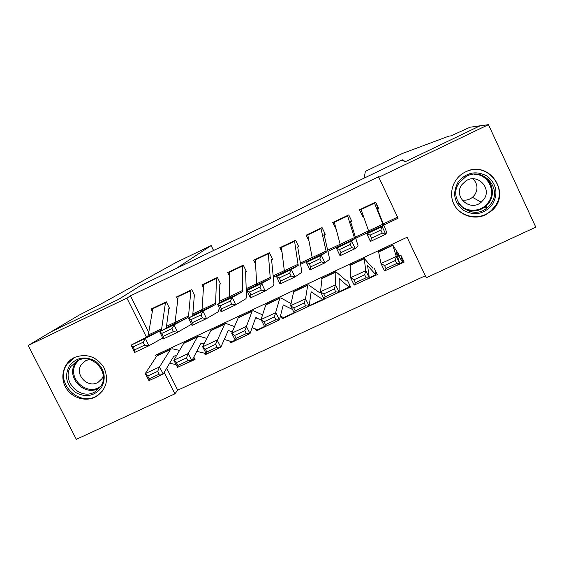 <?xml version="1.0" encoding="UTF-8"?>
<svg xmlns="http://www.w3.org/2000/svg" width="564" height="564" viewBox="0 0 564 564"><rect width="100%" height="100%" fill="white"/><g stroke="black" fill="none" stroke-linecap="round" stroke-linejoin="round"><path stroke-width="0.85" d="M74.547 357.428C86.496 353.184 96.232 356.462 103.762 367.256C109.071 379.212 106.674 388.899 96.578 396.337L94.815 397.26C84.494 402.174 70.768 397.246 65.353 386.721C59.791 376.259 63.873 362.652 74.18 357.604L74.547 357.428M465.519 171.921C489.192 159.316 512.295 193.826 491.646 210.774L485.512 214.849C474.077 220.27 459.54 215.42 454.02 204.365C448.352 193.396 453.005 178.682 464.165 172.612L465.519 171.921M166.69 368.193L177.716 390.189L174.882 393.834L76.323 439.342L28.2 345.457L51.444 331.611L118.743 299.294L140.817 285.462L401.963 159.95L405.079 161.812L479.957 125.857L488.459 124.658L535.8 227.172L426.264 277.756L407.081 237.254L155.523 355.228L156.291 356.751M177.716 390.189L425.326 275.761M169.496 308.247L166.288 301.81L151.103 309.044L152.287 311.406M194.954 296.156L191.753 289.684L176.454 296.974L177.738 299.554M220.616 283.967L217.415 277.46L201.997 284.806L203.407 287.668M246.475 271.679L243.274 265.143L227.736 272.546L229.322 275.782M272.532 259.299L269.338 252.728L253.673 260.187L255.506 263.945M298.793 246.821L295.599 240.222L279.814 247.737L282 252.242M322.608 235.505L325.266 234.243L322.072 227.609L306.167 235.188L308.924 240.906M349.75 222.611L351.943 221.567L348.756 214.905L332.718 222.54L336.151 229.069M387.983 269.373L404.162 262.119L401.011 255.485L398.938 256.451M361.305 281.796L377.302 274.626L374.144 268.02M334.833 294.119L350.646 287.034L347.487 280.463M308.564 306.351L324.201 299.343L323.609 298.116M283.008 317.462L282.317 318.843L297.855 311.335M257.191 329.609L256.401 330.906L271.82 323.454M231.557 341.629L230.69 342.877L245.989 335.488M206.114 353.543L205.169 354.756L220.348 347.424M159.309 353.452L159.725 354.284M281.232 316.615L282.317 318.843M255.443 328.946L256.401 330.906M229.816 341.114L230.69 342.877M204.365 353.142L205.169 354.756M193.797 357.04L195.017 359.487L179.74 366.332M383.816 224.987L398.078 218.254L378.571 176.772L130.439 295.832L148.755 332.386M166.493 326.344L175.08 322.284M192.839 313.887L202.06 309.537M219.403 301.338L229.252 296.685M246.179 288.683L256.676 283.727M273.173 275.93L284.319 270.657M300.386 263.064L312.195 257.487M327.818 250.106L340.303 244.205M355.475 237.035L368.652 230.81M383.365 223.852L397.557 217.147M377.104 209.611L378.832 208.793L375.645 202.095L359.487 209.794L362.673 216.47L363.399 216.125M28.2 345.457L126.886 298.116L146.443 337.117L147.613 336.567M130.439 295.832L126.886 298.116M378.691 177.315L488.459 124.658M166.302 327.733L174.495 323.87M192.733 315.255L201.595 311.067M219.375 302.671L228.921 298.159M246.228 289.981L256.472 285.144M273.3 277.192L284.249 272.024M300.591 264.304L312.266 258.791M328.107 251.304L340.508 245.446M355.849 238.198L368.99 231.994M164.159 372.451L174.882 393.834M148.17 335.615L146.443 337.117M362.871 214.644L362.673 216.47M180.226 366.106L179.845 366.551M336.073 228.78L335.911 229.188M476.235 210.062L470.122 211.606L476.235 210.062M374.348 202.716L383.33 225.262L382.131 226.594L385.741 234.215L386.707 232.389L377.542 209.406M377.457 209.173L377.175 206.248L375.631 202.102M382.272 233.136L385.741 234.215L370.435 241.42L366.833 233.813L382.131 226.594L380.82 230.07L370.069 235.146L371.514 238.205L382.272 233.136L380.82 230.07M360.911 209.117L368.99 232.03L366.833 233.813L370.069 235.146M370.435 241.42L371.514 238.205M384.549 265.531L385.98 268.513L396.732 263.508L395.301 260.519L384.549 265.531L380.989 263.536L396.288 256.394L399.848 263.853L384.563 270.967L380.989 263.536L378.564 251.692M395.301 260.519L396.288 256.394L392.763 245.037L399.516 255.64M400.912 255.527L402.703 262.338L396.125 252.129L399.848 263.853L396.732 263.508M385.98 268.513L384.563 270.967M458.342 181.7C466.675 172.161 476.354 170.356 487.374 176.271C496.835 184.386 498.442 193.924 492.203 204.894C483.827 214.341 474.183 216.118 463.248 210.217C453.837 202.187 452.201 192.677 458.342 181.7M490.765 203.935C503.109 188.348 482.396 165.971 465.638 176.842L459.463 182.496C446.053 199.804 471.701 222.427 487.627 207.376L490.765 203.935M472.956 178.816C477.63 183.667 478.216 189.032 474.719 194.897L472.449 197.329C469.319 199.783 465.808 200.65 461.937 199.931M483.722 199.543C492.421 188.517 477.518 172.887 465.899 180.875L461.923 184.611C452.702 196.483 470.045 212.24 481.254 202.18L483.722 199.543M452.342 200.044C456.332 216.28 478.963 222.399 491.23 210.506L494.713 206.607C508.679 189.003 488.212 162.319 467.394 171.118M465.378 209.723L467.697 209.568M484.398 177.688L483.567 176.32M69.365 365.902C76.521 357.238 85.263 355.715 95.598 361.32C104.615 368.934 106.533 377.746 101.358 387.764C94.167 396.351 85.446 397.846 75.188 392.248C66.221 384.704 64.275 375.927 69.365 365.902M100.568 386.594C110.77 372.853 92.186 352.211 77.275 360.763L70.986 366.381C60.616 380.601 80.405 401.279 95.154 391.691L100.568 386.594M89.401 359.501L85.679 360.692L81.378 364.563C74.152 374.44 87.822 388.864 98.143 382.265L102.006 378.656L103.304 376.019M74.582 357.407L66.996 364.281C54.095 382.011 78.847 407.687 97.135 395.625L102.704 390.789M364.132 178.125L365.373 171.364L402.499 153.443L448.993 136.072L450.918 135.889L470.045 127.224L480.084 125.8L405.46 161.628L402.315 159.781L364.132 178.125M402.562 160.303L402.315 159.781M468.028 209.66L465.617 209.857M140.492 285.617L176.194 268.464L211.169 245.566L176.299 262.373L99.835 304.588L79.045 315.156L51.331 331.674L118.384 299.463L140.506 285.659M347.523 215.49L354.714 238.776L351.612 241.004L355.2 248.597L358.091 245.876L350.737 222.138M350.681 221.892L351.168 219.953M351.626 247.575L355.2 248.597L340.036 255.732L336.447 248.167L351.612 241.004L350.181 244.529L339.521 249.556L340.966 252.601L351.626 247.575L350.181 244.529M334.191 221.842L340.494 245.495L336.447 248.167L339.521 249.556M340.036 255.732L340.966 252.601M320.909 228.166L326.337 252.178L321.36 255.295L324.934 262.845L329.707 259.243L324.145 234.772M324.117 234.511L324.765 233.214M321.254 261.893L324.934 262.845L309.904 269.923L306.337 262.387L321.36 255.295L319.816 258.855L309.248 263.839L310.686 266.871L321.254 261.893L319.816 258.855M307.683 234.462L312.209 257.565L312.167 258.904L306.337 262.387L309.248 263.839M309.904 269.923L310.686 266.871M294.507 240.743L298.194 265.475L291.376 269.451L294.944 276.966L301.564 272.504L301.62 270.48L297.764 247.314M297.757 247.039L298.426 246.066M291.151 276.078L294.944 276.966L280.04 283.988L276.487 276.48L291.376 269.451L289.72 273.061L279.25 277.996L280.675 281.013L291.151 276.078L289.72 273.061M281.387 246.99L284.334 270.741L284.122 272.151L276.487 276.48L279.25 277.996M280.04 283.988L280.675 281.013M268.309 253.222L270.29 278.658L261.661 283.488L265.214 290.968L273.646 285.652L273.921 283.537L271.58 259.75M271.608 259.461L272.243 258.707M261.315 290.143L265.214 290.968L250.444 297.926L246.898 290.453L261.661 283.488L259.891 287.132L249.514 292.032L250.938 295.028L261.315 290.143L259.891 287.132M255.288 259.419L256.676 283.812L256.31 285.292L246.898 290.453L249.514 292.032M250.444 297.926L250.938 295.028M354.009 279.772L355.454 282.733L366.106 277.777L364.668 274.802L354.009 279.772L350.604 277.728L365.761 270.649L369.349 278.052L354.199 285.102L350.604 277.728L350.202 264.988M364.668 274.802L365.761 270.649L364.189 258.425L372.741 268.14M375.821 271.531L375.744 274.71L367.559 265.489L369.349 278.052L366.106 277.777M355.454 282.733L354.199 285.102M323.75 293.886L325.202 296.833L335.763 291.912L334.311 288.958L323.75 293.886L320.486 291.785L335.509 284.771L339.119 292.124L324.103 299.117L320.486 291.785L322.072 278.172M334.311 288.958L335.509 284.771L335.855 271.714L346.169 280.541M349.701 285.067L349.123 287.111L339.225 278.736L339.119 292.124L335.763 291.912M325.202 296.833L324.103 299.117M322.897 299.491L309.939 305.526L309.255 305.328M293.752 307.873L295.219 310.799L305.681 305.921L304.222 302.995L293.752 307.873L290.629 305.723L305.526 298.772L309.157 306.076L294.274 313.006L290.629 305.723L293.618 291.863L294.182 291.25M304.222 302.995L305.526 298.772L307.761 284.883L308.635 284.961L319.816 292.85M323.503 297.905L322.707 299.406L311.124 291.877L309.157 306.076L305.681 305.921M295.219 310.799L294.274 313.006M294.197 312.858L283.889 317.652L280.378 316.207M264.03 321.741L265.496 324.645L275.866 319.809L274.4 316.897L264.03 321.741L261.047 319.541L275.803 312.646L279.455 319.901L264.706 326.767L261.047 319.541L265.799 304.898L266.518 304.222M274.4 316.897L279.899 297.947L280.95 297.947L291.087 303.615M292.512 309.481L283.255 304.905L279.455 319.901L275.866 319.809M265.496 324.645L264.706 326.767M242.316 265.602L242.612 291.729L232.206 297.397L235.745 304.849L245.967 298.694L246.454 296.488L245.608 272.088M245.657 271.792L246.235 271.192M231.741 304.074L235.745 304.849L221.102 311.737L217.577 304.306L232.206 297.397L230.323 301.084L220.038 305.935L221.455 308.924L231.741 304.074L230.323 301.084M229.393 271.756L229.252 296.77L228.857 298.229L217.577 304.306L220.038 305.935M221.102 311.737L221.455 308.924M264.636 326.619L257.558 329.743L252.094 327.684M234.561 335.481L236.041 338.365L246.32 333.578L244.839 330.687L234.561 335.481L231.712 333.232L246.348 326.401L250.021 333.606L235.399 340.416L231.712 333.232L238.205 317.835L239.08 317.081M244.839 330.687L252.263 310.905L253.483 310.82L262.563 314.874M261.16 319.767L255.619 317.828L250.021 333.606L246.32 333.578M236.041 338.365L235.399 340.416M216.52 277.883L215.624 303.206L215.159 304.694L203.012 311.187L206.53 318.604L218.515 311.631L219.241 307.817M219.354 303.347L219.826 284.334M219.904 284.03L220.411 283.551M202.434 317.892L206.53 318.604L192.021 325.435L188.503 318.033L203.012 311.187L201.017 314.909L190.822 319.725L192.232 322.7L202.434 317.892L201.017 314.909M203.703 283.995L202.053 309.622L201.524 311.138L188.503 318.033L190.822 319.725M192.021 325.435L192.232 322.7M235.322 340.268L231.846 341.713L224.246 339.45M205.352 349.102L206.84 351.971L217.027 347.22L215.547 344.35L205.352 349.102L202.638 346.811L217.147 340.036L220.841 347.191L206.346 353.938L202.638 346.811L210.837 330.666L211.867 329.841M215.547 344.35L224.853 323.75L226.242 323.588L234.532 326.549M232.396 331.618L228.208 330.638L220.841 347.191L217.027 347.22M206.84 351.971L206.346 353.938M190.928 290.079L188.531 316.009L187.939 317.553L174.064 324.85L177.575 332.238L191.471 324.272M192.684 315.826L194.249 296.488M194.354 296.171L194.777 295.797M173.374 331.583L177.575 332.238L163.193 339.006L159.69 331.639L174.064 324.85L171.971 328.615L161.861 333.387L163.271 336.348L173.374 331.583L171.971 328.615M178.203 296.135L175.073 322.375L174.41 323.947L159.69 331.639L161.861 333.387M163.193 339.006L163.271 336.348M206.142 353.55L196.751 351.372M176.398 362.61L177.893 365.451L187.995 360.748L186.501 357.893L176.398 362.61L173.818 360.269L188.2 353.55L191.915 360.657L177.547 367.347L173.818 360.269L183.702 343.384L184.872 342.496M186.501 357.893L188.2 353.55L197.668 336.496L199.226 336.25L206.896 338.428M204.196 343.751L202.025 343.18L200.728 343.744L191.915 360.657L187.995 360.748M177.893 365.451L177.547 367.347M165.527 302.177L161.664 328.706L160.937 330.314L145.378 338.4L148.868 345.753L162.742 338.062M166.239 328.227L168.869 308.55M144.574 345.161L148.868 345.753L134.613 352.465L131.123 345.133L145.378 338.4L143.171 342.207L133.153 346.93L134.556 349.877L144.574 345.161L143.171 342.207M152.9 308.191L148.311 335.023L147.514 336.652L131.123 345.133L133.153 346.93M134.613 352.465L134.556 349.877M176.046 364.499L169.567 363.35M147.69 375.998L149.199 378.825L159.21 374.158L157.708 371.324L147.69 375.998L145.251 373.608L159.506 366.952L163.236 374.01L148.995 380.644L145.251 373.608L156.778 356.004L158.096 355.052M157.708 371.324L159.506 366.952L170.702 349.137L172.422 348.813L179.585 350.413M176.335 355.969L175.164 355.736L173.712 356.37L163.236 374.01L159.21 374.158M194.714 358.88L193.649 359.501L192.627 359.296M149.199 378.825L148.995 380.644M382.942 224.141L368.673 230.88M383.323 225.297L368.969 232.072M374.51 203.146L361.052 209.554M378.486 252.08L392.84 245.347M399.749 263.536L402.576 262.218M480.26 174.755C491.554 178.428 496.108 193.445 488.875 202.948L485.787 206.332C478.42 211.958 470.778 212.515 462.868 208.024M458.814 203.505C465.681 212.889 481.585 212.374 488.191 202.511C496.771 191.492 488.071 173.952 474.098 174.22M95.154 391.691L99.257 387.961C84.713 397.423 65.227 377.048 75.456 363.033L77.233 360.784M78.925 360.036L76.351 363.04C65.889 377.408 87.244 397.451 100.885 386.1M213.537 250.515L211.14 245.636M354.474 237.592L340.325 244.282M354.678 238.826L340.452 245.544M347.65 215.941L334.297 222.301M326.239 250.938L312.209 257.565M326.281 252.242L312.167 258.904M320.994 228.631L307.747 234.941M298.243 264.171L284.334 270.741M298.116 265.545L284.122 272.151M294.549 241.23L281.408 247.483M270.473 277.291L256.676 283.812M270.184 278.736L256.31 285.292M268.309 253.722L255.266 259.933M349.962 265.447L364.189 258.777M369.3 277.714L375.744 274.71M339.175 279.06L339.669 278.827M321.67 278.708L335.784 272.095M339.119 291.764L349.123 287.111M311.018 292.222L311.688 291.912M293.618 291.863L307.613 285.299M309.573 305.526L322.707 299.406M283.093 305.279L283.932 304.884M265.799 304.898L279.681 298.391M283.466 317.68L294.133 312.717M242.936 290.305L229.252 296.77M242.485 291.821L228.723 298.321M242.28 266.123L229.337 272.285M255.4 318.223L256.409 317.751M238.205 317.835L251.974 311.384M257.558 329.743L264.565 326.486M215.624 303.206L202.053 309.622M215.018 304.8L201.362 311.243M216.442 278.426L203.604 284.538M227.934 331.061L229.104 330.518M210.837 330.666L224.493 324.265M231.846 341.713L235.251 340.134M188.531 316.009L175.073 322.375M187.77 317.666L174.227 324.06M190.808 290.629L178.069 296.699M200.692 343.8L202.025 343.18M183.702 343.384L197.245 337.039M161.664 328.706L148.311 335.023M160.747 330.433L147.317 336.778M165.372 302.741L152.731 308.769M173.677 356.434L175.164 355.736M156.778 356.004L170.208 349.708M192.155 360.199L193.649 359.501M383.33 225.262L368.99 232.03M378.444 251.741L392.763 245.037M399.798 263.691L402.675 262.352M480.098 174.713C491.441 178.323 496.08 193.417 488.861 202.941L485.787 206.332L487.627 207.376M486.866 207.996L484.3 206.523M481.254 202.18L472.449 197.329M98.143 382.265L101.64 379.177M211.19 245.601L213.587 250.487M354.714 238.776L340.494 245.495M326.337 252.178L312.237 258.841M298.194 265.475L284.214 272.081M270.29 278.658L256.423 285.208M349.997 265.08L364.189 258.425M369.321 277.876L375.871 274.83M321.783 278.313L335.855 271.714M339.119 291.94L349.278 287.21M293.802 291.426L307.761 284.883M266.053 304.44L279.899 297.947M242.612 291.729L228.857 298.229M238.53 317.342L252.263 310.905M215.159 304.694L201.524 311.138M211.232 330.137L224.853 323.75M187.939 317.553L174.41 323.947M184.16 342.827L197.668 336.496M160.937 330.314L147.514 336.652M157.307 355.419L170.702 349.137M192.035 360.424L193.995 359.508"/></g></svg>

